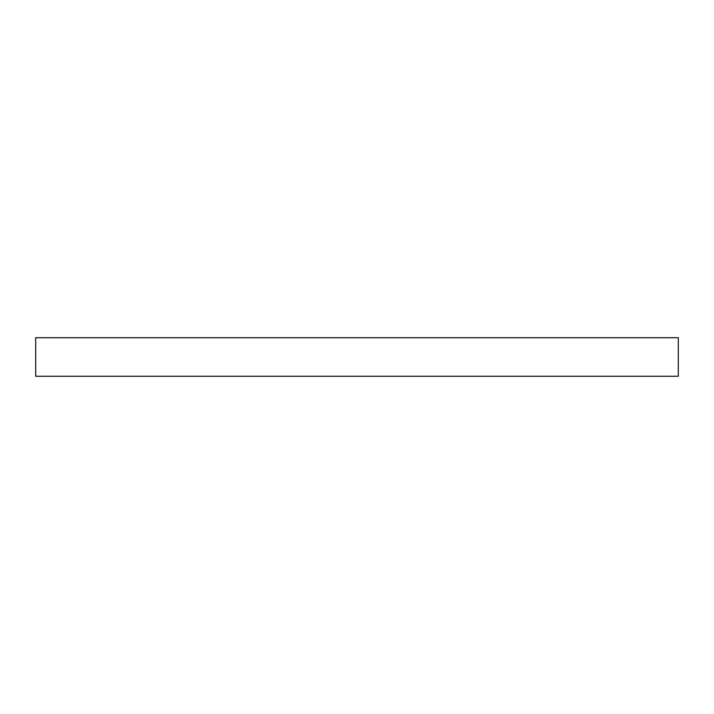 <?xml version="1.0" encoding="UTF-8"?>
<svg xmlns="http://www.w3.org/2000/svg" width="714" height="714" viewBox="0 0 714 714"><rect width="100%" height="100%" fill="white"/><g stroke="black" fill="none" stroke-linecap="round" stroke-linejoin="round"><path stroke-width="1.07" d="M35.7 337.722L35.7 376.278L678.3 376.278L678.3 337.722L35.7 337.722L35.7 376.278L678.3 376.278L678.3 337.722L35.7 337.722"/></g></svg>
